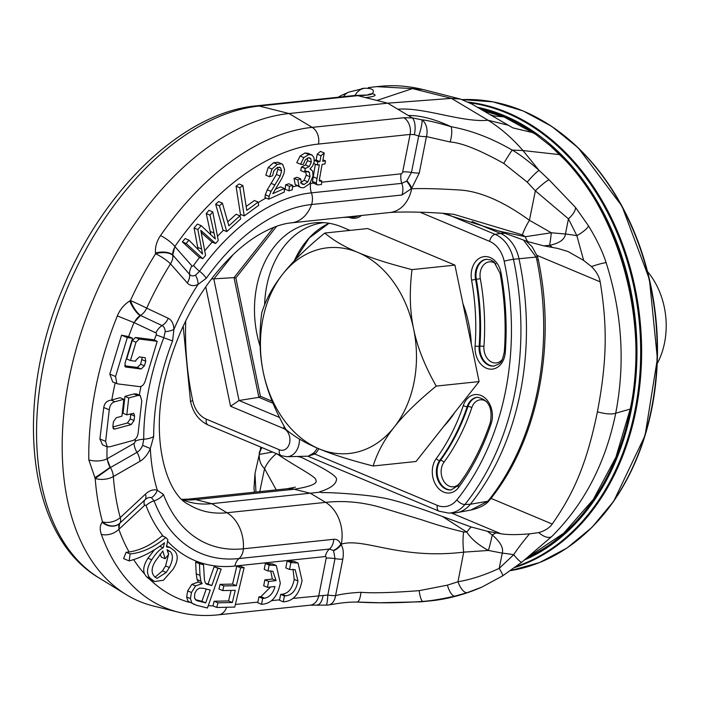 <?xml version="1.0" encoding="UTF-8"?>
<svg xmlns="http://www.w3.org/2000/svg" width="701" height="701" viewBox="0 0 701 701"><rect width="100%" height="100%" fill="white"/><g stroke="black" fill="none" stroke-linecap="round" stroke-linejoin="round"><path stroke-width="1.05" d="M597.401 411.82C605.725 414.081 611.842 414.545 615.723 413.213C625.336 363.276 622.129 313.102 606.12 262.682A13.792 1.253 161.9 0 0 591.451 266.564C596.323 271.401 599.232 276.492 600.196 281.846C606.715 322.258 607.916 356.897 597.401 411.82C586.211 466.472 572.542 494.88 552.239 524.05C549.453 527.932 544.957 530.788 538.771 532.62L529.535 533.855C517.049 534.889 507.515 534.863 500.935 533.768L487.274 531.244L471.195 526.986L442.419 516.471C412.214 505.237 390.843 498.788 378.303 497.14C367.972 495.064 334.395 492.277 321.356 492.619L320.488 492.111L211.79 503.668A150.294 91.7 -67.3 0 1 190.216 502.319A150.294 91.7 -67.3 0 1 182.575 499.848M315.354 164.183L312.48 181.471L313.268 183.075L310.683 183.347A13.792 10.357 -96 0 0 311.41 192.854A13.792 10.357 84 0 1 311.551 204.517L401.971 195.009L411.198 188.797A20.092 12.259 112.7 0 0 411.75 188.245L411.653 188.753A34.472 25.902 84 0 1 390.071 212.482L390.071 212.482C404.433 211.404 437.38 212.298 454.055 214.392L452.68 214.208M406.536 181.112A10.971 6.695 112.7 0 0 406.843 180.814L411.469 172.437L418.707 136.02L414.335 134.645L410.094 134.434L402.663 171.955A1.849 1.13 112.7 0 1 401.103 173.839A13.792 10.357 -96 0 0 401.831 183.347L406.536 181.112A13.792 6.335 46.2 0 1 411.198 188.797L411.653 188.753C423.097 188.332 438.397 188.709 457.569 189.892C478.476 190.611 502.433 200.74 529.421 220.272A34.472 7.764 125.9 0 0 522.411 234.87L454.073 214.392M313.268 183.075L317.509 184.941L321.505 184.451L321.768 180.963L319.595 181.121L319.262 180.394L322.11 164.367L324.913 163.999L325.492 160.879L322.688 161.239L324.221 152.976L320.997 155.745L319.91 161.607L317.86 161.87L317.281 164.998L319.332 164.726L316.256 183.057L317.106 184.705L313.329 183.119M199.566 257.363A201.537 122.964 112.7 0 0 193.625 265.39A1.849 1.13 -67.3 0 1 191.916 265.898L174.856 246.524L172.753 254.962A13.792 6.721 173.5 0 0 155.499 253.008L155.578 253.762A13.792 2.83 32 0 1 170.492 263.856A242.064 147.692 112.7 0 0 146.684 308.151A13.792 10.918 115.2 0 1 140.507 315.441L162.089 325.597A10.971 6.695 -67.3 0 1 165.173 331.661L163.824 337.724A192.591 117.505 112.7 0 0 143.723 439.22L142.654 445.363A10.971 6.695 -67.3 0 1 136.993 452.347L110.39 467.567L106.999 458.84A242.905 148.209 -67.3 0 1 107.06 446.765M324.221 152.976L320.445 151.39L317.22 154.159L316.133 160.021L314.302 160.257M308.282 153.458L305.005 152.949L300.098 156.025L296.768 162.676L300.545 164.262L303.253 164.446L305.356 159.775L308.326 157.804L309.833 157.909L310.806 158.75L311.288 162.185L309.194 166.558L305.294 168.538L304.427 172.104L308.23 171.412L309.43 172.481L309.991 176.766L307.853 181.866L304.19 184.442L302.587 184.328L301.57 183.496L300.694 178.895L297.794 179.955L299.02 186.151L300.738 187.553L303.647 187.754L309.658 183.758L312.996 176.117L312.69 171.097L309.965 168.915L312.769 165.716L314.171 161.729L313.987 157.699L312.059 155.044L307.739 153.186M307.441 158.084L307.511 160.599L305.417 164.972L301.518 166.952L300.65 170.518L304.427 172.104M305.654 170.895L306.214 175.189L304.068 180.288L300.405 182.865M300.694 178.895L296.917 177.318L294.017 178.378L295.235 184.565L300.738 187.553M292.685 185.379L288.908 183.793L285.649 184.749L285.184 189.244L288.97 190.821L292.229 189.866L292.685 185.379L289.425 186.335L288.97 190.821M201.275 232.583L211.833 241.941L215.61 243.519L218.256 240.39L212.771 211.886L210.02 215.154L215.338 238.953L201.152 225.661L197.848 229.577L202.571 254.077L188.946 240.136L186.133 243.466L202.791 258.713L205.595 255.401L200.784 230.331L215.61 243.519M212.771 211.886L208.994 210.309L206.243 213.577L210.738 234.02M201.152 225.661L197.375 224.075L194.072 228L198.085 249.328M188.946 240.136L185.169 238.55L182.356 241.889L199.014 257.136L202.791 258.713M239.891 215.82L228.876 225.845L222.392 203.15L218.616 201.564L215.663 204.254L223.006 229.998L226.782 231.584L240.758 218.861L239.891 215.82L236.106 214.243L227.737 221.858M258.152 202.081L246.761 210.379L242.888 185.546L239.111 183.96L236.053 186.186L240.443 214.348L244.22 215.926L258.669 205.402L258.152 202.081L254.367 200.495L246.156 206.48M277.57 167.364L277.833 169.265L276.422 174.47L267.283 189.813L265.32 194.799L264.952 197.594L268.728 199.18L284.282 192.109L284.334 188.446L280.558 186.86L275.081 189.358M284.334 188.446L272.794 193.695L281.977 178.177L283.958 173.506L284.58 169.589L282.696 164.349L278.069 162.246L273.6 162.728L268.211 167.46L265.828 175.171L269.605 176.757L272.566 175.802L273.898 170.658L277.263 167.486L280.435 167.6L281.618 170.851L280.198 176.056L271.059 191.391L269.096 196.376L268.728 199.18M285.649 184.749L289.425 186.335M294.017 178.378L297.794 179.955M301.518 166.952L305.294 168.538M312.059 155.044L308.782 154.535L303.875 157.611L300.545 164.262M529.535 533.855C522.648 542.057 517.364 549.014 513.693 554.719L499.226 568.353C484.733 575.109 470.976 579.569 457.972 581.751L463.712 552.143C399.114 559.871 364.467 537.395 341.291 544.125L341.185 544.633C343.288 548.357 343.832 553.203 342.807 559.179L335.56 595.613A13.792 3.47 -168.9 0 1 327.814 595.061A13.792 1.384 -88.5 0 1 326.219 605.103L310.122 605.182L218.493 614.812C204.797 616.258 191.592 615.417 178.86 612.297A256.592 156.56 -67.3 0 1 101.338 534.346C99.638 529.378 99.919 525.338 102.197 522.236L102.495 521.859A255.742 156.043 -67.3 0 1 95.196 478.476L88.817 459.874A256.592 156.56 -67.3 0 1 117.312 315.932C120.011 309.448 124.147 304.471 129.72 300.983L130.421 300.554A13.792 0.57 24.6 0 1 146.684 308.151L168.266 318.298A20.092 12.259 -67.3 0 1 173.909 329.409A187.141 114.184 -67.3 0 1 198.12 284.361L206.252 278.323A181.305 110.627 -67.3 0 1 311.551 204.517A34.472 25.902 84 0 1 291.432 222.848L390.071 212.482M165.173 331.661A13.792 6.537 178.2 0 0 173.909 329.409L172.612 340.896A181.305 110.627 112.7 0 0 153.694 436.443L150.321 448.535L142.654 445.363M102.197 522.236A13.792 11.453 39.7 0 0 119.582 523.489L119.757 523.288A13.792 6.502 47 0 0 120.248 517.61A13.792 8.614 -15.3 0 1 102.495 521.859A13.792 11.435 42.8 0 0 119.757 523.288L144.976 499.804A10.971 6.695 -67.3 0 1 151.46 497.71A13.792 10.918 109.9 0 0 157.348 490.297A187.141 114.184 -67.3 0 1 150.321 448.535A20.092 12.259 -67.3 0 1 139.946 461.328L113.343 476.549A242.064 147.692 112.7 0 0 120.248 517.61L145.457 494.126A20.092 12.259 -67.3 0 1 157.348 490.297L163.447 494.459A181.305 110.627 112.7 0 0 243.387 548.795A34.472 25.902 -96 0 0 226.966 512.738L211.79 503.668L195.632 499.603A152.932 93.312 -67.3 0 1 182.426 499.708M151.46 497.71L154.089 500.838A192.591 117.505 112.7 0 0 238.997 558.557A13.792 10.357 84 0 0 243.387 548.795L333.799 539.288C336.822 539.016 339.17 540.646 340.826 544.169A20.092 12.259 -67.3 0 1 341.185 544.633A13.792 10.261 143.7 0 1 333.597 550.732L334.999 558.644L327.814 595.061L292.974 598.4M487.274 531.244L492.233 534.942C500.365 541.961 503.704 548.016 502.267 553.133A41.368 10.278 10.9 0 1 513.693 554.719A13.792 2.007 -127.4 0 0 521.842 562.149L502.722 575.819L481.841 587.131L467.208 592.669A13.792 5.643 -108.4 0 1 457.972 581.751L447.413 585.16L419.145 590.663C391.806 592.731 372.406 593.274 360.954 592.301C350.439 592.844 341.974 593.949 335.56 595.613A13.792 9.034 81.8 0 1 328.55 604.972L328.55 604.972C341.475 602.895 346.198 602.089 356.967 602.054L356.967 602.054A13.792 4.171 -90 0 0 360.954 592.301M270.56 587L260.938 596.639L258.897 596.866L262.673 598.452L261.534 604.341L257.74 602.755L257.889 602.089L235.396 604.455M293.027 569.256L294.192 579.403C292.422 588.56 288.365 593.502 282.012 594.229L280.654 594.387L284.431 595.973L283.292 601.861L279.506 600.275L279.603 599.811L271.497 600.661M280.654 594.387L279.603 599.811M101.338 534.346A13.792 9.087 -19.7 0 0 118.855 529.343L144.485 505.482A1.849 1.13 -67.3 0 1 146.053 505.649A201.537 122.964 112.7 0 0 163.377 536.431M165.839 537.465L162.062 535.888C151.293 544.931 140.296 550.311 129.08 552.011L126.145 552.257L123.578 558.592L129.133 560.923C141.155 557.759 152.958 551.705 164.542 542.758L163.228 547.779C159.583 549.426 155.745 553.431 151.714 559.792C146.675 567.766 146.185 573.935 150.233 578.316L154.597 581.541L163.412 580.262L172.989 569.343C178.054 561.343 178.545 555.157 174.488 550.776L170.159 547.577L166.531 546.946L167.872 539.647L165.839 537.465C154.202 547.244 142.303 552.738 130.149 553.939L129.133 560.923M154.535 549.733L147.937 558.215C143.88 564.62 142.767 569.869 144.599 573.961L146.448 576.73L150.032 579.587L154.597 581.541M203.535 564.717L195.649 562.114L196.21 573.768L197.095 579.604L198.374 582.04L191.846 584.345L187.684 590.899L186.65 597.015L188.078 601.388L196.499 605.287L207.443 608.004L221.174 569.107L217.915 568.292L211.816 585.572L206.287 583.959L205.165 582.575L204.42 579.561L203.535 564.717L199.434 563.7L199.987 575.355L200.88 581.19L202.151 583.626L195.623 585.931L191.461 592.485L190.435 598.593L191.855 602.974L194.326 604.577M221.174 569.107L214.129 566.715L208.031 583.986L205.691 583.398M231.067 590.417L228.57 600.941L214.112 601.239L213.008 605.892L216.793 607.469L234.765 607.092L244.123 567.722L240.592 567.792L236.342 585.677L223.838 585.94L222.734 590.584L235.238 590.33L232.346 602.518L217.897 602.816L216.793 607.469M244.123 567.722L240.338 566.136L236.815 566.206L232.566 584.099L220.061 584.354L218.957 588.998L222.734 590.584M258.897 596.866L257.889 602.089M270.717 570.772L272.33 579.017L264.847 579.876L263.707 585.764L267.484 587.342L274.967 586.492C273.25 593.072 269.832 596.989 264.715 598.216L262.673 598.452M261.534 604.341L262.893 604.183C271.962 603.14 277.762 596.087 280.295 583.004L276.299 565.514L272.523 563.928L265.364 563.499L264.224 569.387L268.001 570.973L272.873 571.271L276.106 580.603L268.623 581.453L267.484 587.342M283.292 601.861L284.65 601.703C293.719 600.661 299.52 593.598 302.052 580.524L298.056 563.026L294.28 561.448L288.479 560.861L287.121 561.019L285.789 567.889L289.566 569.475L295.191 569.729L297.978 580.989C296.208 590.137 292.142 595.079 285.798 595.815L284.431 595.973M298.056 563.026L290.897 562.605L289.566 569.475M287.121 561.019L290.897 562.605M260.938 596.639L264.715 598.216M264.847 579.876L268.623 581.453M272.33 579.017L276.106 580.603M265.364 563.499L269.14 565.085L268.001 570.973M276.299 565.514L269.14 565.085M126.145 552.257L130.149 553.939M162.842 550.995L165.147 558.732L168.748 554.219L167.022 549.68L170.352 551.696C173.331 554.894 172.998 560.16 169.37 567.477L166.225 572.454L156.936 578.421L154.553 576.651C151.013 572.822 151.337 567.591 155.543 560.94L162.842 550.995M159.714 546.307L163.228 547.779M159.986 554.07L161.37 557.146L165.147 558.732M167.53 551.407L168.301 553.317M168.52 554.509L165.594 565.9L162.448 570.868L155.079 577.177M165.594 565.9L169.37 567.477M198.374 582.04L202.151 583.626M196.21 573.768L199.987 575.355M195.649 562.114L199.434 563.7M206.821 584.24L206.287 583.959M208.031 583.986L211.816 585.572M214.129 566.715L217.915 568.292M210.239 590.023L205.691 602.895L196.876 600.626L194.51 598.172L194.825 593.318L196.718 589.979L199.461 588.121L203.22 588.279L210.239 590.023M206.252 589.033L201.914 601.309L205.691 602.895M201.914 601.309L195.439 599.697M606.12 262.682C602.737 251.913 596.875 239.637 588.507 225.845L575.539 207.478L548.971 179.71A13.792 1.91 137.9 0 0 535.371 190.856L527.213 182.111L503.747 163.394C479.484 149.9 461.608 142.759 450.121 141.979L426.453 136.581A13.792 9.577 -86.7 0 0 421.949 119.827L412.346 117.908L403.82 117.733A13.792 10.357 -96 0 1 410.094 134.434L318.456 144.064A242.905 148.209 112.7 0 0 174.856 246.524A13.792 3.61 -145.2 0 0 160.494 235.597C156.7 241.205 155.035 247.006 155.499 253.008M414.335 134.645A13.792 6.449 -83.5 0 0 412.346 117.908L387.679 103.17L289.04 113.536A260.606 159.013 112.7 0 0 82.884 327.271A260.606 159.013 112.7 0 0 125.9 594.439A260.606 159.013 112.7 0 0 153.633 606.058L178.86 612.297M123.858 399.29L120.081 397.704L111.108 400.131C106.929 400.683 104.475 403.145 103.757 407.509L99.892 438.966L102.574 444.89L107.192 446.817L109.75 446.8L132.533 440.596C135.784 439.685 137.668 436.995 138.185 432.508L141.795 400.954L140.253 395.504L137.694 395.522L128.739 397.958L126.802 414.861L133.777 413.301L134.557 416.026L134.04 420.53L131.21 424.578L114.938 429.012L113.658 429.021L112.887 426.296L113.404 421.792L116.235 417.743L121.921 416.192L123.858 399.29L114.911 401.726C111.661 402.611 109.777 405.309 109.26 409.813L105.641 441.376L107.192 446.817M132.542 338.241L128.765 336.655L121.562 335.183L109.82 374.106L112.686 381.914L117.987 383.938L138.929 386.54C141.926 386.891 144.117 384.788 145.493 380.231L157.226 341.308L139.271 339.074L135.994 342.237L130.474 360.551L135.705 361.199L136.055 360.051L139.333 356.897L145.151 357.694L145.773 361.26L144.397 365.843L141.12 368.998L125.575 366.991L124.953 363.425L132.542 338.241L127.31 337.593L115.577 376.516L116.822 383.649M117.312 315.932L133.987 322.574L155.911 332.896A1.849 1.13 -67.3 0 1 156.235 334.947A201.537 122.964 112.7 0 0 154.29 340.073M88.817 459.874A13.792 6.37 -0.9 0 0 106.999 458.84L107.376 458.62A13.792 8.552 -119.8 0 0 110.118 467.243A13.792 0.683 -34.6 0 1 94.714 477.767M142.277 357.265L140.621 364.257L137.335 367.412L124.673 365.843M157.226 341.308L153.449 339.722L135.495 337.496L132.217 340.651L126.697 358.965L130.474 360.551M130.824 413.765L130.263 418.953L127.433 422.992L112.835 426.97M140.253 395.504L136.476 393.918L133.909 393.936L124.962 396.372L123.026 413.275L126.802 414.861M124.962 396.372L128.739 397.958M121.562 335.183L127.31 337.593M128.625 336.638A242.905 148.209 -67.3 0 1 133.987 322.574L140.507 315.441A13.792 4.232 61.4 0 1 130.421 300.554A255.742 156.043 -67.3 0 1 155.578 253.762A13.792 6.8 171.5 0 1 172.814 255.348A13.792 10.471 138.6 0 1 170.492 263.856L187.281 282.915A20.092 12.259 112.7 0 0 198.12 284.361A13.792 8.92 63.5 0 0 195.518 275.195L199.548 271.252A192.591 117.505 -67.3 0 1 311.41 192.854L401.831 183.347A13.792 10.357 84 0 1 401.971 195.009M129.72 300.983A13.792 4.083 59.7 0 0 140.139 315.634A13.792 10.918 115.2 0 0 134.285 322.723M175.101 246.796A13.792 10.471 -41.4 0 0 172.753 254.962L189.603 274.406A10.971 6.695 112.7 0 0 195.518 275.195M361.672 88.589L364.616 88.23C372.441 88.221 375.017 90.043 372.336 93.697C371.101 94.819 366.264 95.476 357.834 95.66L387.679 103.17L451.47 98.385L488.054 120.248C500.698 128.169 512.343 138.263 522.981 150.549L559.433 154.606C616.451 207.145 650.195 318.499 630.199 409.086L615.916 457.175L593.283 499.506L563.622 533.268L529.089 556.428M343.499 96.668A13.792 11.996 69.7 0 1 349.01 92.059A13.792 11.996 69.7 0 0 349.01 92.059L341.536 95.327A13.792 11.461 63.4 0 0 339.03 97.132M467.208 592.669L454.695 596.174C441.376 599.118 430.756 600.862 422.808 601.405C399.605 603.026 377.655 603.246 356.949 602.054A13.792 4.171 -90 0 0 356.967 602.054L356.984 602.054M428.407 601.143L422.808 601.405A13.792 2.813 -95.5 0 1 419.145 590.663M630.199 409.086L615.723 413.213C605.603 462.94 584.336 503.984 551.924 536.361L521.842 562.149M528.133 557.199A232.977 175.048 -96 0 0 635.527 368.104A232.977 175.048 -96 0 0 550.224 145.738L559.433 154.606M550.224 145.738L535.669 134.32A232.977 175.048 -96 0 0 503.975 116.629A232.977 175.048 -96 0 0 480.308 108.962M483.471 110.802L503.923 116.909L535.669 134.32M368.305 87.616L376.551 86.644L412.495 88.58L451.47 98.385L460.513 99.078L471.773 103.993L512.966 127.924L532.778 132.638M489.71 114.429L493.819 115.919L503.923 116.909M376.525 86.644L375.771 86.731M647.531 271.594A68.943 51.804 84 0 1 650.598 275.511A68.943 51.804 84 0 1 657.205 363.661M548.971 179.71L539.016 170.317C528.168 160.792 519.222 154.036 512.177 150.067C491.646 138.185 471.282 130.386 451.076 126.697C437.704 122.736 427.996 120.449 421.949 119.827A13.792 2.34 -73.1 0 1 418.707 136.02A13.792 3.461 11.3 0 0 426.453 136.581L419.277 172.998L411.75 188.245A13.792 5.941 44.3 0 0 406.843 180.814M320.488 492.111L319.568 491.874C330.276 488.483 335.91 484.426 336.462 479.712C337.847 476.627 326.053 469.144 301.071 457.236L299.327 456.412M276.509 453.565C297.653 467.83 316.913 477.039 315.897 480.308C317.746 483.594 310.543 486.564 294.271 489.237L310.429 493.302L325.606 502.363L226.966 512.738A152.932 93.312 112.7 0 1 188.727 504.536C167.092 494.871 148.998 438.914 166.084 374.807C174.567 341.107 188.665 310.543 208.381 283.125C224.197 261.683 240.785 245.709 258.134 235.203C270.674 227.807 281.776 223.689 291.432 222.848M502.722 575.819A13.792 1.271 -123.2 0 0 499.226 568.353L502.267 553.133L488.413 550.451C478.222 544.879 471.037 538.771 466.857 532.138L463.58 531.963C450.787 528.983 436.916 524.953 421.984 519.888L380.108 507.217C361.76 502.039 343.595 500.418 325.606 502.363A34.472 25.902 -96 0 1 341.291 544.125L340.826 544.169A13.792 10.419 140.1 0 1 333.404 550.487A10.971 6.695 -67.3 0 1 333.597 550.732M471.195 526.986A20.68 11.628 -59.6 0 0 466.857 532.138L442.419 516.471M463.58 531.963A34.472 13.617 -94.4 0 0 463.712 552.143L488.413 550.451A20.68 2.199 -75.2 0 0 492.233 534.942A41.368 12.232 143 0 0 495.993 532.848M551.924 536.361A13.792 6.914 -134.5 0 1 538.771 532.62M259.747 491.62L264.549 468.671A34.472 23.781 -32 0 1 276.413 453.635M254.41 492.181L253.99 488.264L254.998 473.543L259.291 454.423C258.958 460.189 260.711 464.938 264.549 468.671L276.247 489.885M260.877 447.124L260.676 448.412M261.972 447.58A20.68 20.259 -24.7 0 0 259.291 454.423L272.619 452.049M297.382 456.465L301.071 457.236M254.998 473.543L255.953 492.023M442.278 213.192L498.928 231.076L527.704 241.591L543.792 245.849L557.453 248.364L567.994 251.51L583.67 260.439L591.451 266.564M543.792 245.849L549.575 245.341C559.521 243.194 564.813 239.418 565.453 234.02L551.319 232.776L525.356 236.701L522.403 234.87M527.704 241.591A20.68 12.89 103.8 0 1 525.356 236.701L498.928 231.076M575.539 207.478A13.792 5.792 139.6 0 1 568.432 218.826L535.371 190.856L529.421 220.272L551.319 232.776A20.68 1.288 95 0 1 549.575 245.341A41.368 23.51 -108.9 0 1 552.502 247.453M583.67 260.439L576.862 235.702L568.432 218.826L565.453 234.02A41.368 10.524 11.5 0 1 576.862 235.702A13.792 3.225 148.9 0 0 588.507 225.845M462.94 303.717A101.347 76.146 84 0 1 471.317 344.068M454.756 412.433A101.347 76.146 84 0 1 449.63 419.671A101.347 76.146 84 0 1 443.943 426.138M260.132 346.39A92.795 69.723 84 0 1 318.946 222.559A92.795 69.723 84 0 1 341.939 227.01L350.009 230.392M272.987 403.25L258.888 397.336L234.02 277.614L211.448 278.998M273.653 227.404L234.02 277.614L235.843 277.964L276.632 226.292M279.506 417.454L239.041 400.49L258.888 397.336L260.413 396.302L235.843 277.964M185.73 320.892A245.876 184.74 -96 0 0 192.74 400.665A25.254 18.98 -96 0 0 206.313 419.154L279.375 449.77A6.896 4.206 112.7 0 0 281.232 455.659L286.849 456.728L308.247 456.185L313.496 453.074A19.602 14.73 -96 0 0 317.229 448.053M307.879 456.193L314.828 454.029L437.301 505.36A27.173 20.417 -96 0 0 456.938 499.813A247.795 186.177 -96 0 0 504.177 261.236A27.173 20.417 -96 0 0 489.578 241.354L420.398 212.359M233.074 254.682L213.831 279.068L239.041 400.49L230.559 406.265L205.752 286.814M504.86 233.293L500.453 233.424A34.472 25.902 84 0 1 518.968 258.651A255.094 191.662 84 0 1 470.336 504.256A34.472 25.902 84 0 1 457.052 512.624A34.472 25.902 84 0 1 453.976 512.948L448.736 513.079A34.06 25.586 -96 0 0 464.903 504.492A254.673 191.347 -96 0 0 513.456 259.291A34.06 25.586 -96 0 0 495.16 234.362L447.448 214.366M457.052 512.624L470.906 510.039L487.782 501.259L489.394 499.349A6.896 3.593 38.1 0 0 490.866 498.542C537.93 439.58 556.48 345.497 538.333 259.869L537.509 256.601L532.085 246.699L526.074 241.013M489.394 499.349A253.631 190.567 -96 0 0 536.826 259.808L536.134 257.057L537.509 256.601M504.177 261.236A6.896 0.64 -12.1 0 1 513.456 259.291L536.134 257.057L523.594 240.128M489.578 241.354A6.896 4.206 -67.3 0 1 495.16 234.362L500.453 233.424L472.001 221.498M456.938 499.813A6.896 3.628 38.8 0 0 464.903 504.492L470.336 504.256L487.782 501.259A6.896 2.909 42.2 0 0 488.974 500.786L488.974 500.786C485.846 504.816 479.826 507.901 470.906 510.048M264.61 304.821A92.041 69.154 84 0 1 320.287 223.181A92.041 69.154 84 0 1 323.739 222.655M324.773 233.047L367.666 228.544L454.923 265.109L479.107 381.581L416.043 461.486L373.151 465.999C377.401 452.355 384.411 439.404 394.181 427.146C403.758 414.904 417.77 401.217 436.215 386.093C424.762 365.869 417.235 346.82 413.625 328.962C409.813 311.113 409.288 291.336 412.03 269.622C389.221 263.778 371.18 258.056 357.904 252.439C344.428 246.84 333.387 240.382 324.773 233.047C306.319 248.18 292.308 261.867 282.74 274.109C272.969 286.367 265.959 299.318 261.701 312.953C258.958 334.666 259.493 354.452 263.296 372.292C266.906 390.159 274.433 409.2 285.894 429.424C294.499 436.758 305.54 443.216 319.016 448.815C332.292 454.432 350.342 460.154 373.151 465.999M479.107 381.581L436.215 386.093M454.923 265.109L412.03 269.622M394.181 427.146A103.415 77.697 -96 0 0 413.625 328.962A103.415 77.697 -96 0 0 357.904 252.439A103.415 77.697 -96 0 0 282.74 274.109A103.415 77.697 -96 0 0 263.296 372.292A103.415 77.697 -96 0 0 319.016 448.815A103.415 77.697 -96 0 0 394.181 427.146M113.343 476.549A13.792 8.552 -119.8 0 0 110.39 467.567L95.196 478.476A13.792 7.019 175.6 0 0 113.343 476.549M167.425 541.119A201.537 122.964 112.7 0 0 234.905 566.049A13.792 10.357 84 0 1 238.997 558.557L329.417 549.049L333.404 550.487M129.08 552.011A242.905 148.209 -67.3 0 1 118.863 529.343L119.582 523.489A13.792 6.502 47 0 0 119.214 529.01M214.112 601.239L217.897 602.816M228.57 600.941L232.346 602.518M220.061 584.354L223.838 585.94M232.566 584.099L236.342 585.677M236.815 566.206L240.592 567.792M319.279 179.92L321.768 180.963M319.367 180.797L320.506 181.279L319.595 181.121M322.951 159.81L325.492 160.879M317.22 154.159L320.997 155.745M316.133 160.021L319.91 161.607M314.302 160.38L317.86 161.87M313.741 163.508L317.281 164.998M182.356 241.889L186.133 243.466M194.072 228L197.848 229.577M206.243 213.577L210.02 215.154M215.663 204.254L219.439 205.84L226.782 231.584M222.392 203.15L219.439 205.84M236.053 186.186L239.83 187.772L244.22 215.926M242.888 185.546L239.83 187.772M279.848 167.25L279.191 167.083M281.846 163.832L277.377 164.306L271.997 169.037L269.605 176.757M402.663 171.955A13.792 3.47 -168.8 0 1 411.469 172.437A13.792 3.461 11.3 0 0 419.277 172.998M401.103 173.839L321.671 182.19M312.48 181.471L316.256 183.057M285.333 189.305A201.537 122.964 112.7 0 0 284.317 189.673M266.021 198.041A201.537 122.964 112.7 0 0 258.231 202.58M241.109 214.629A201.537 122.964 112.7 0 0 239.707 215.75M223.496 230.2A201.537 122.964 112.7 0 0 217.476 236.333M212.193 242.09A201.537 122.964 112.7 0 0 204.727 250.835M310.683 183.347A201.537 122.964 112.7 0 0 309.912 183.434M296.689 185.835A201.537 122.964 112.7 0 0 292.527 186.965M193.625 265.39A13.792 3.803 -144.5 0 0 199.548 271.252A13.792 3.803 35.5 0 1 206.252 278.323M295.235 184.565L299.02 186.151M301.439 183.294L304.19 184.442M304.068 180.288L307.853 181.866M306.214 175.189L309.991 176.766M306.556 171.272L309.43 172.481M301.965 166.917L305.741 168.494M305.417 164.972L309.194 166.558M307.511 160.599L311.288 162.185M308.484 157.778L310.806 158.75M300.098 156.025L303.875 157.611M305.005 152.949L308.782 154.535M218.493 614.812A13.792 10.357 -96 0 0 226.616 607.259M310.122 605.182A13.792 10.357 -96 0 0 318.762 595.692L326.193 558.162A1.849 1.13 112.7 0 0 325.325 556.541A13.792 10.357 84 0 1 329.417 549.049A13.792 10.357 84 0 0 333.799 539.288M234.905 566.049L325.325 556.541M189.27 602.343A242.905 148.209 -67.3 0 1 150.032 579.587M213.008 605.901A242.905 148.209 -67.3 0 1 208.267 605.664M288.479 560.861L292.256 562.447M282.012 594.229L285.798 595.815M294.192 579.403L297.978 580.989M266.722 563.341L270.498 564.927M144.599 573.961A242.905 148.209 -67.3 0 1 133.646 559.6M146.448 576.73L150.233 578.316M147.937 558.215L151.714 559.792M167.206 550.373L170.352 551.696M162.448 570.868L166.225 572.454M188.078 601.388L191.855 602.974M186.65 597.015L190.435 598.593M187.684 590.899L191.461 592.485M191.846 584.345L195.623 585.931M197.095 579.604L200.88 581.19M206.103 583.819L208.022 584.625M196.035 600.179L197.884 600.95M318.456 144.064A13.792 10.357 -96 0 0 312.182 127.363A256.592 156.56 112.7 0 0 160.494 235.597M403.82 117.733L312.182 127.363L289.04 113.536L259.195 106.026A255.742 156.043 112.7 0 0 56.877 315.774A255.742 156.043 112.7 0 0 99.095 577.957L125.9 594.439M111.801 399.964A242.905 148.209 -67.3 0 1 115.166 382.948M135.214 439.203A201.537 122.964 112.7 0 0 135.205 441.157A1.849 1.13 -67.3 0 1 134.031 443.374L107.376 458.62M140.98 386.365A201.537 122.964 112.7 0 0 139.315 395.11M99.892 438.966L105.641 441.376M103.757 407.509L109.26 409.813M111.108 400.131L114.911 401.726M112.966 428.188L114.938 429.012M127.433 422.992L131.21 424.578M130.263 418.953L134.04 420.53M130.772 414.44L134.557 416.026M133.909 393.936L137.694 395.522M109.82 374.106L115.577 376.516M125.129 366.711L126.162 367.14M137.335 367.412L141.12 368.998M140.621 364.257L144.397 365.843M141.996 359.674L145.773 361.26M132.217 340.651L135.994 342.237M135.495 337.496L139.271 339.074M191.916 265.898A13.792 10.471 -41.4 0 0 189.603 274.406A13.792 10.471 138.6 0 1 187.281 282.915M367.736 95.003L355.048 95.45A13.792 10.357 -96 0 1 357.834 95.66L259.195 106.026A13.792 10.357 -96 0 0 256.408 105.825C182.996 112.537 103.52 189.34 63.327 287.138C13.521 402.681 26.366 535.275 99.095 577.957M182.05 499.357L188.665 499.094A34.472 25.902 84 0 1 195.632 499.603L294.271 489.237A34.472 25.902 84 0 0 287.305 488.728L295.41 487.151M481.841 587.131C466.48 593.843 450.717 598.277 434.567 600.424L454.695 596.174A13.792 4.986 -103.5 0 1 447.413 585.16M524.795 559.862A233.95 175.776 -96 0 0 636.639 337.689A233.95 175.776 -96 0 0 504.422 115.674A233.95 175.776 -96 0 0 477.381 107.253M397.8 109.216C423.921 107.051 462.529 122.771 488.054 120.248L508.409 125.26M376.551 86.644L381.616 86.188C394.751 84.952 408.525 86.057 422.94 89.5L412.495 88.58L376.901 100.453M349.019 92.059L364.616 88.23A13.792 13.021 85.6 0 0 355.083 95.45M367.727 94.863A13.792 13.503 -125.4 0 1 372.336 93.697C377.541 95.117 375.333 96.431 365.72 97.641M469.705 102.828A236.588 177.765 84 0 1 506.648 112.992A236.588 177.765 84 0 1 640.618 345.4A236.588 177.765 84 0 1 515.997 566.539M468.312 102.101A236.991 178.063 84 0 1 507.366 112.537A236.991 178.063 84 0 1 641.59 346.82A236.991 178.063 84 0 1 514.595 567.565M522.911 110.907A236.991 178.063 -96 0 0 462.301 99.595L492.961 101.847L523.183 110.942L551.792 126.425L578.29 147.902L622.006 206.199L649.398 279.217L657.389 358.667L645.051 435.54L613.787 501.11L592.082 527.257L567.1 547.945L539.568 562.553L510.267 570.675A236.991 178.063 -96 0 0 657.047 358.675A236.991 178.063 -96 0 0 522.911 110.907M583.951 534.775A236.588 177.765 -96 0 0 655.777 317.264A236.588 177.765 -96 0 0 540.287 119.45M527.213 182.111A13.792 1.744 132.6 0 1 539.016 170.317L522.981 150.549L512.177 150.067A13.792 0.57 121.4 0 0 503.747 163.394M450.121 141.979A13.792 4.881 102.1 0 0 451.076 126.697C434.786 119.109 420.53 115.376 408.297 115.49M537.124 255.418L600.196 281.846M490.989 498.376L552.239 524.05M451.409 513.009L500.935 533.768M348.783 217.266L348.888 217.31A20.846 15.659 -96 0 0 361.541 215.479M313.496 453.074A1.244 0.719 48 0 1 314.828 454.029A20.846 15.659 -96 0 0 318.78 448.71M272.154 401.217L260.413 396.302M436.241 458.603A200.512 150.654 -96 0 0 463.317 405.52A20.11 15.107 84 0 1 483.269 396.687A20.11 15.107 84 0 1 491.164 423.649A240.732 180.876 84 0 1 458.656 487.379A20.11 15.107 84 0 1 437.222 486.967A20.11 15.107 84 0 1 436.241 458.603A2.874 1.463 36.2 0 0 439.729 460.461A203.386 152.809 -96 0 0 467.19 406.615A17.236 12.951 84 0 1 477.32 397.248C488.553 399.526 492.891 407.956 490.323 422.537C482.358 446.099 471.659 467.085 458.226 485.486L451.137 489.929A17.236 12.951 84 0 1 437.836 479.878A17.236 12.951 84 0 1 439.729 460.461L440.482 460.382A203.386 152.809 -96 0 0 467.944 406.536A17.236 12.951 84 0 1 477.688 397.213M475.094 346.022A200.512 150.654 -96 0 0 471.58 280.12A20.11 15.107 84 0 1 482.787 256.864A20.11 15.107 84 0 1 501.084 273.101A240.732 180.876 84 0 1 505.307 352.226A20.11 15.107 84 0 1 488.763 368.945A20.11 15.107 84 0 1 475.094 346.022A2.874 0.438 4.1 0 0 479.142 346.268A203.386 152.809 -96 0 0 475.576 279.427A17.236 12.951 84 0 1 486.415 259.274L490.744 259.913L494.074 261.981L500.146 273.416C504.808 299.502 506.201 325.641 504.326 351.814C501.881 363.083 500.987 363.293 493.89 366.071A17.236 12.951 84 0 1 479.142 346.268L479.896 346.189A203.386 152.809 -96 0 0 476.329 279.34A17.236 12.951 84 0 1 486.783 259.247M343.131 217.415L353.208 217.161A19.602 14.73 -96 0 0 358.22 215.829M286.849 456.728A18.095 13.591 -96 0 0 299.415 439.045M437.301 505.36A6.896 4.206 112.7 0 0 439.168 511.239L448.736 513.079M279.375 449.77A11.207 8.421 -96 0 0 289.671 442.568A11.207 8.421 -96 0 0 283.59 428.486L230.559 406.265M283.59 428.486A6.896 4.206 -67.3 0 1 284.22 426.427M206.313 419.154A6.896 4.206 112.7 0 0 208.171 425.034L281.232 455.659M192.74 400.665A6.896 0.64 167.9 0 0 190.532 401.629C193.143 412.924 199.023 420.723 208.171 425.034M536.826 259.808A6.896 0.587 -11.6 0 1 538.333 259.869M329.032 223.269A93.785 70.468 -96 0 0 294.28 260.877M463.317 405.52A2.874 0.99 18.6 0 0 467.19 406.615L467.944 406.536A2.874 0.99 18.6 0 1 471.817 407.631A14.362 10.795 84 0 1 486.862 401.892M491.164 423.649A2.874 0.99 -161.4 0 1 490.323 422.537M458.656 487.379A2.874 1.463 -143.8 0 1 458.226 485.486M451.505 489.885A17.236 12.951 84 0 1 438.493 479.563A17.236 12.951 84 0 1 440.482 460.382A2.874 1.463 36.2 0 1 443.97 462.239A206.26 154.974 -96 0 0 471.817 407.631M465.499 474.857A234.984 176.556 84 0 1 459.979 482.796A14.362 10.795 84 0 1 444.671 482.498A14.362 10.795 84 0 1 443.97 462.239M471.58 280.12L480.325 278.647A14.362 10.795 84 0 1 484.225 264.295A14.362 10.795 84 0 1 495.957 263.918M501.084 273.101L500.146 273.416M505.307 352.226A2.874 0.438 -175.9 0 1 504.326 351.814M494.249 366.018A17.236 12.951 84 0 1 479.896 346.189A2.874 0.438 4.1 0 1 483.935 346.434A206.26 154.974 -96 0 0 480.325 278.647M502.249 359.543A14.362 10.795 84 0 1 490.025 361.164A14.362 10.795 84 0 1 483.935 346.434M168.266 318.298A13.792 10.918 115.2 0 1 162.089 325.597A13.792 10.918 115.2 0 0 155.911 332.896M172.612 340.896A13.792 0.456 -158.7 0 1 163.824 337.724A13.792 0.456 -158.7 0 0 156.235 334.947M153.694 436.443A13.792 6.204 179.9 0 1 143.723 439.22A13.792 6.204 179.9 0 0 135.205 441.157M139.946 461.328A13.792 8.552 -119.8 0 0 136.993 452.347A13.792 8.552 -119.8 0 1 134.031 443.374M145.457 494.126A13.792 6.502 47 0 1 144.976 499.804A13.792 6.502 47 0 0 144.485 505.482M163.447 494.459A13.792 9.201 159.1 0 1 154.089 500.838A13.792 9.201 159.1 0 0 146.053 505.649M342.807 559.179A13.792 3.47 -168.9 0 1 334.999 558.644A13.792 3.47 -168.8 0 0 326.193 558.162M317.159 604.928A13.792 6.125 -89.4 0 0 323.1 595.403M313.023 176.766L316.799 178.343M197.664 247.365L201.441 248.951M210.16 231.409L213.936 232.995M201.021 231.391L202.738 232.119M265.32 194.799L269.096 196.376M267.283 189.813L271.059 191.391M271.138 183.39L274.915 184.976M276.422 174.47L280.198 176.056M277.833 169.265L281.618 170.851M268.211 167.46L271.997 169.037M273.6 162.728L277.377 164.306M310.85 169.151L310.079 168.827M170.159 547.577L166.382 545.991M356.958 602.045L379.697 602.746L421.064 601.817L434.567 600.424M355.048 95.45L256.408 105.825M422.94 89.5L460.513 99.078M188.665 499.094L287.305 488.728M260.667 447.036L260.457 448.912M259.16 453.074L261.236 447.273M338.171 97.229L341.431 95.38M307.818 456.193L439.168 511.239M183.206 326.193L190.532 401.629M488.974 500.786L490.866 498.542M329.058 223.269L309.369 237.841L294.665 260.483M326.219 605.103A13.792 13.792 0 0 0 328.55 604.972"/></g></svg>
